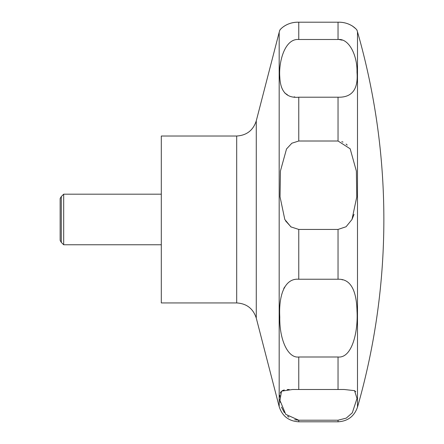 <?xml version="1.0" encoding="UTF-8"?>
<svg xmlns="http://www.w3.org/2000/svg" width="444" height="444" viewBox="0 0 444 444"><rect width="100%" height="100%" fill="white"/><g stroke="black" fill="none" stroke-linecap="round" stroke-linejoin="round"><path stroke-width="0.67" d="M161.305 136.019L161.305 302.936L236.685 302.936L236.685 136.019L161.305 136.019M63.681 194.189L63.681 244.766L61.289 242.374L61.289 196.581L63.681 194.189L161.305 194.189M351.998 219.48L346.076 226.751L338.039 229.431L298.768 229.431L290.914 226.89L284.804 219.48L280.042 196.825L280.447 170.934L286.524 148.962L291.863 143.212L298.768 141.009L338.039 141.009L350.166 148.79L356.366 171.057L356.748 197.053L351.998 219.48L354.029 214.363M298.768 97.208C286.696 98.329 280.375 91.586 279.798 76.973C278.543 62.288 284.643 38.306 298.768 39.499L338.039 39.499C349.062 38.212 357.476 55.672 357.004 72.278C358.369 89.305 352.048 97.613 338.039 97.208L298.768 97.208L298.768 141.009M338.039 39.499L338.039 22.2C350.915 21.856 357.698 30.503 357.037 30.431C357.881 30.969 351.576 21.928 338.039 22.2L298.768 22.2C286.08 21.806 279.054 30.481 279.77 30.431C278.91 30.997 285.198 21.928 298.768 22.2L298.768 39.499M284.737 92.963L287.579 94.922M294.111 96.881L294.827 96.975M347.23 145.094L346.07 144.056M343.001 142.119L341.813 141.647M342.102 40.149L339.272 39.555M352.142 25.824L355.638 28.61M61.289 242.374L60.145 240.387L60.145 198.568L61.289 196.581M298.768 279.237L338.039 279.237C350.133 278.804 356.46 289.394 357.009 311.005C358.241 331.457 352.12 358.452 338.039 356.998L298.768 356.998C287.701 358.402 279.309 339.061 279.792 317.044C278.56 295.354 284.682 278.044 298.768 279.237L298.768 229.431M298.768 389.505L344.183 389.493L354.562 390.653L357.004 398.49L352.292 412.831L346.27 418.115L338.039 420.213L298.768 420.213L285.747 414.346L279.959 400.421L281.524 391.158L292.618 389.493L298.768 389.505L298.768 356.998M355.799 391.702L354.412 390.576M289.194 389.521L287.218 389.599M284.31 389.943L282.39 390.576M281.002 391.702L280.247 393.184M279.87 395.027L279.764 397.119M279.87 399.533L280.236 402.364M281.479 407.104L284.332 412.593M287.612 416.133L288.905 417.116M294.699 419.724L298.496 420.213M342.618 279.848L341.947 279.681M284.61 287.063L283.76 288.567M285.548 220.851L291.164 227.056M357.487 219.48L357.487 407.142A680.907 680.907 0 0 0 357.487 31.813L357.487 219.48M236.685 136.019C246.653 135.409 253.18 130.353 256.271 120.857L256.271 318.098C253.18 308.608 246.653 303.552 236.685 302.936M256.271 120.857L279.176 32.323L279.176 406.637C282.267 416.133 288.8 421.19 298.768 421.8L298.768 420.213M338.039 97.208L338.039 141.009M338.039 229.431L338.039 279.237M338.039 356.998L338.039 389.505M338.039 420.213L338.039 421.8L298.768 421.8M279.176 32.323L279.764 30.436M357.037 30.436L357.487 31.813M357.487 407.142C354.257 416.344 347.774 421.228 338.039 421.8M161.305 244.766L63.681 244.766M256.271 318.098L279.176 406.637"/></g></svg>
